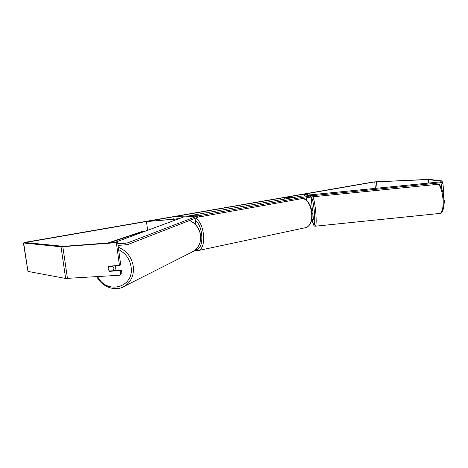 <?xml version="1.0" encoding="UTF-8"?>
<svg xmlns="http://www.w3.org/2000/svg" width="468" height="468" viewBox="0 0 468 468"><rect width="100%" height="100%" fill="white"/><g stroke="black" fill="none" stroke-linecap="round" stroke-linejoin="round"><path stroke-width="0.7" d="M183.462 217.058L174.248 216.678L185.527 216.842M173.248 219.164L172.961 216.906M147.625 230.309L146.472 221.586L178.6 218.86M179.127 218.661L146.472 221.586M312.25 213.069L312.864 213.812L312.326 214.022M313.431 219.229L311.834 219.691M295.249 197.198L285.316 197.408L294.232 197.373M284.468 199.087L284.304 197.584M311.834 210.395L312.472 210.138M304.808 195.957L304.604 194.062L305.891 193.91L309.196 195.542M304.604 194.062L308.213 195.881M312.554 213.566L312.864 213.537L312.928 211.466L312.355 209.015M110.553 270.919L109.57 271.323L120.177 270.639L120.668 274.236L121.914 273.704L121.428 270.118L120.177 270.639M108.202 267.193L108.044 268.819L109.57 271.323M27.021 242.231L374.751 181.888L428.249 179.56L440.961 181.221L442.74 181.017L429.337 179.361L373.569 181.935L26.19 242.149L23.652 242.986L61.027 246.8L116.345 242.658L117.614 242.231L63.49 246.349L25.933 242.588L27.021 242.231L27.091 242.705M443.898 200.316L444.389 200.421L444.6 202.925L443.933 203.533M443.605 196.876L444.079 196.823L442.968 183.713M442.868 182.555L442.74 181.017M441.564 188.282L441.195 183.977M441.055 182.298L440.961 181.221M443.904 200.479L444.389 200.421M443.945 203.001L444.6 202.925M117.614 242.231L120.721 264.946L119.469 265.455L116.345 242.658M121.914 273.704L119.317 275.266L65.643 278.46L27.957 271.411L23.406 242.91M113.689 270.615L121.428 270.118M119.317 275.266L120.668 274.236M119.469 265.455L108.857 266.157L108.055 268.813L109.225 271.007L113.42 270.738L113.929 268.427L112.759 266.228L108.558 266.508M195.448 249.848L196.162 249.959M197.467 215.923L199.274 215.613L199.432 216.918L310.448 197.116L310.401 195.829L301.954 196.022L189.657 215.707L189.751 216.479M189.657 215.707L197.449 215.801M199.274 215.613L310.325 195.963M310.401 195.829L310.448 197.116M199.432 216.918L197.841 217.082M309.143 194.969L439.066 182.023L442.933 182.561L312.039 195.706L310.74 195.747L309.143 194.969L309.225 195.858M442.166 182.725L442.248 183.871L443.009 183.708L442.933 182.561M442.248 183.871L312.138 196.864L312.039 195.706M310.74 195.747L310.84 196.905L310.495 196.73M310.84 196.905L312.138 196.864M114.631 270.557L115.818 267.597L114.988 265.754M113.42 270.738L114.841 270.1L114.414 270.568M113.648 265.842L112.759 266.228M118.047 245.407L125.927 244.811L125.693 243.184L127.951 242.775L128.185 244.401L197.865 217.251L197.695 215.947L183.608 217.006L114.759 242.453M117.825 243.781L125.693 243.184M127.951 242.775L197.695 215.947M128.185 244.401L125.927 244.811M108.079 242.962L142.664 231.315L143.846 231.215L143.91 231.678M109.36 242.869L143.846 231.215M190.991 221.142L190.845 219.983M306.604 200.614L306.312 197.853M438.452 184.252C440.815 186.843 442.342 191.944 443.026 199.567C443.366 207.798 442.354 212.419 439.984 213.426L439.85 213.437M315.28 226.208L315.333 226.202C316.274 225.33 316.421 220.75 315.783 212.454C315.034 204.75 314.086 199.526 312.934 196.782M311.126 197.408C312.337 197.683 313.455 202.702 314.478 212.466C315.18 226.114 314.397 228.507 312.133 219.644C313.466 226.898 314.771 226.143 315.333 226.202L439.984 213.426C440.757 213.431 441.558 212.77 442.389 211.448C443.565 209.371 444.044 205.358 443.845 199.409C443.231 191.827 441.57 186.761 438.873 184.205M375.371 188.37L374.751 181.888M428.998 183.023L428.694 179.566M428.559 183.07L428.249 179.56M377.073 188.2L376.453 181.707M67.456 278.489L62.847 246.765M65.643 278.46L61.027 246.8M27.957 271.411L23.652 242.986M195.565 218.146C204.972 223.523 206.792 249.192 197.982 250.614L197.484 250.719M195.565 249.742C204.048 250.345 203.96 226.881 195.302 220.247M304.516 227.893L305.107 227.764C315.063 226.05 313.437 202 303.024 198.444M118.293 247.198C126.53 250.602 131.52 256.92 133.257 266.152C134.152 274.751 131.479 281.309 125.231 285.825L122.113 287.446M97.666 276.611C106.915 295.249 134.802 287.311 131.022 266.596C129.601 258.734 125.465 253.077 118.626 249.631M190.745 252.702L193.623 251.246C198.841 247.513 201.141 242.178 200.509 235.246C199.339 228.314 195.671 223.4 189.511 220.504M195.887 224.968L195.062 218.34M313.437 219.264L312.864 213.812M312.478 210.167L311.074 196.899M303.205 198.409C313.852 201.971 315.648 225.67 305.107 227.764L197.982 250.614L194.635 250.526M189.581 220.475C195.764 223.359 199.438 228.261 200.602 235.176C201.234 242.114 198.906 247.467 193.623 251.246L125.231 285.825C116.111 292.096 102.246 287.428 96.806 276.664"/></g></svg>
